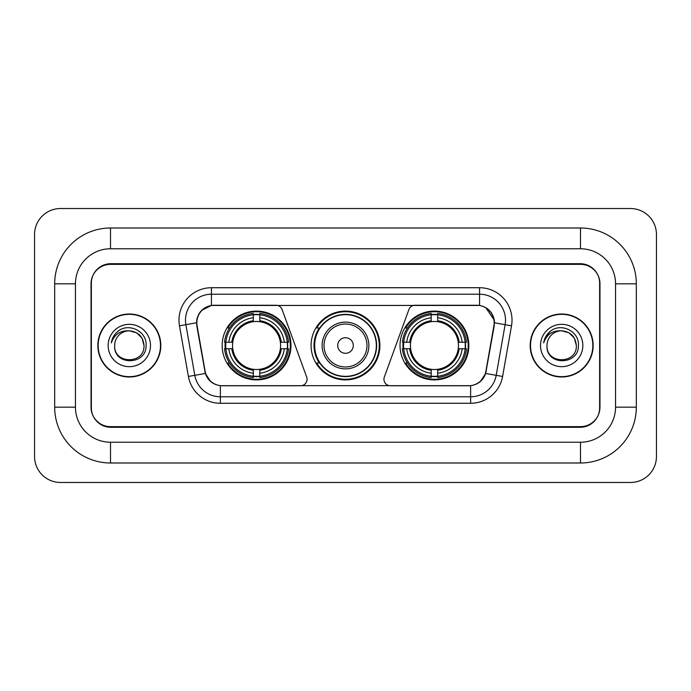 <?xml version="1.0" encoding="UTF-8"?>
<svg xmlns="http://www.w3.org/2000/svg" width="691" height="691" viewBox="0 0 691 691"><rect width="100%" height="100%" fill="white"/><g stroke="black" fill="none" stroke-linecap="round" stroke-linejoin="round"><path stroke-width="1.04" d="M307.063 379.255A6.495 6.495 0 0 1 300.568 385.751L222.381 385.751A17.525 17.525 0 0 1 205.123 371.266L197.108 325.824A17.525 17.525 0 0 1 214.365 305.249L275.994 305.249A6.495 6.495 0 0 1 282.092 309.525L306.666 377.036A6.495 6.495 0 0 1 307.063 379.255M400.029 345.5A34.403 34.403 0 0 0 434.432 379.903A34.403 34.403 0 0 0 468.843 345.5A34.403 34.403 0 0 0 434.432 311.097A34.403 34.403 0 0 0 400.029 345.5M222.156 345.5A34.403 34.403 0 0 0 256.568 379.903A34.403 34.403 0 0 0 290.971 345.5A34.403 34.403 0 0 0 256.568 311.097A34.403 34.403 0 0 0 222.156 345.5M225.249 348.748A31.484 31.484 0 0 1 225.249 342.252M403.121 348.748A31.484 31.484 0 0 1 403.121 342.252M319.346 363.025A31.484 31.484 0 0 1 319.346 327.975M379.903 345.5A34.403 34.403 0 0 1 345.5 379.903A34.403 34.403 0 0 1 311.097 345.5A34.403 34.403 0 0 1 345.5 311.097A34.403 34.403 0 0 1 379.903 345.5M476.635 305.249L415.006 305.249A6.495 6.495 0 0 0 408.908 309.525L384.334 377.036A6.495 6.495 0 0 0 390.432 385.751L468.619 385.751A17.525 17.525 0 0 0 485.877 371.266L493.892 325.824A17.525 17.525 0 0 0 476.635 305.249M580.5 228.004A55.824 55.824 0 0 1 636.325 283.828A55.824 55.824 0 0 0 580.5 228.004L110.5 228.004A55.824 55.824 0 0 0 54.675 283.828A55.824 55.824 0 0 1 110.5 228.004L110.5 248.777L580.5 248.777L110.5 248.777A35.051 35.051 0 0 0 75.449 283.828L75.449 407.172A35.051 35.051 0 0 0 110.5 442.223L580.5 442.223L110.5 442.223L110.5 462.996L580.5 462.996A55.824 55.824 0 0 0 636.325 407.172L636.325 283.828L615.551 283.828A35.051 35.051 0 0 0 580.5 248.777L580.5 228.004M580.5 264.351L110.5 264.351A19.478 19.478 0 0 0 91.031 283.828L91.031 407.172A19.478 19.478 0 0 0 110.5 426.649L580.5 426.649A19.478 19.478 0 0 0 599.969 407.172L599.969 283.828A19.478 19.478 0 0 0 580.5 264.351M636.325 407.172L615.551 407.172L615.551 283.828L615.551 407.172A35.051 35.051 0 0 1 580.5 442.223L580.5 462.996M656.45 234.491A25.964 25.964 0 0 0 630.486 208.527L60.514 208.527A25.964 25.964 0 0 0 34.55 234.491L34.55 456.509A25.964 25.964 0 0 0 60.514 482.473L630.486 482.473A25.964 25.964 0 0 0 656.45 456.509L656.45 234.491M54.675 407.172L75.449 407.172L75.449 283.828L54.675 283.828L54.675 407.172A55.824 55.824 0 0 0 110.5 462.996M97.846 345.5A31.484 31.484 0 0 0 129.329 376.984A31.484 31.484 0 0 0 160.813 345.5A31.484 31.484 0 0 0 129.329 314.016A31.484 31.484 0 0 0 97.846 345.5M530.187 345.5A31.484 31.484 0 0 0 561.671 376.984A31.484 31.484 0 0 0 593.154 345.5A31.484 31.484 0 0 0 561.671 314.016A31.484 31.484 0 0 0 530.187 345.5M196.71 320.183C198.395 312.064 203.301 307.15 211.446 305.448L479.554 305.448C487.682 307.141 492.597 312.056 494.29 320.183L494.22 325.824L485.669 373.468C483.104 380.534 478.086 384.593 470.623 385.664L220.377 385.664C212.932 384.611 207.913 380.542 205.331 373.468L196.78 325.824L196.71 320.183M201.694 310.345L211.446 305.448L211.446 294.219L479.554 294.219A25.964 25.964 0 0 1 505.121 324.692L496.198 375.325A25.964 25.964 0 0 1 470.623 396.781L220.377 396.781A25.964 25.964 0 0 1 194.802 375.325L185.879 324.692A25.964 25.964 0 0 1 211.446 294.219L211.446 287.724L479.554 287.724L479.554 305.448M485.721 307.599L494.29 320.183L494.48 322.818L511.521 325.815L502.59 376.457A32.46 32.46 0 0 1 470.623 403.276L220.377 403.276A32.46 32.46 0 0 1 188.41 376.457L179.479 325.815A32.46 32.46 0 0 1 211.446 287.724M222.053 385.751L220.377 385.664L220.377 403.276M470.623 403.276L470.623 385.664L468.947 385.751M505.121 324.692L496.198 375.325L485.669 373.468L480.426 381.458M210.686 381.562L205.331 373.468L188.41 376.457M486.205 371.266L486.101 371.818M204.899 371.818L204.795 371.266M179.479 325.815L196.52 322.783M599.65 283.18A19.478 19.478 0 0 0 580.172 263.703L110.828 263.703A19.478 19.478 0 0 0 91.35 283.18L91.35 407.82A19.478 19.478 0 0 0 110.828 427.297L580.172 427.297A19.478 19.478 0 0 0 599.65 407.82L599.65 283.18L599.65 407.82M91.35 283.18L91.35 407.82M144.004 345.5C144.903 364.433 113.756 364.433 114.654 345.5C113.289 366.014 146.717 365.539 146.06 345.5C147.2 331.464 128.967 322.369 118.17 331.136C114.352 334.185 112.072 338.124 111.32 342.926C114.343 334.323 120.346 330.289 129.329 330.825L136.663 332.794L142.035 338.167L144.004 345.5C144.903 364.433 113.756 364.433 114.654 345.5C113.756 364.433 144.903 364.433 144.004 345.5L142.035 338.167L136.663 332.794L129.329 330.825L136.663 332.794L142.035 338.167L144.004 345.5L142.035 338.167L136.663 332.794L129.329 330.825L136.663 332.794L142.035 338.167L144.004 345.5C143.132 336.586 138.243 331.697 129.329 330.825A14.675 14.675 0 0 0 114.654 345.5M160.485 345.5A31.164 31.164 0 0 0 129.329 314.336A31.164 31.164 0 0 0 98.165 345.5A31.164 31.164 0 0 0 129.329 376.664A31.164 31.164 0 0 0 160.485 345.5M108.159 345.5A21.171 21.171 0 0 0 129.329 366.671A21.171 21.171 0 0 0 150.491 345.5A21.171 21.171 0 0 0 129.329 324.329A21.171 21.171 0 0 0 108.159 345.5M576.346 345.5C577.244 364.433 546.097 364.433 546.996 345.5C545.631 366.014 579.067 365.539 578.402 345.5C579.542 331.464 561.308 322.369 550.52 331.136C546.702 334.185 544.413 338.124 543.662 342.926C546.685 334.323 552.688 330.289 561.671 330.825L569.013 332.794L574.385 338.167L576.346 345.5C577.244 364.433 546.097 364.433 546.996 345.5C546.097 364.433 577.244 364.433 576.346 345.5L574.385 338.167L569.013 332.794L561.671 330.825L569.013 332.794L574.385 338.167L576.346 345.5L574.385 338.167L569.013 332.794L561.671 330.825L569.013 332.794L574.385 338.167L576.346 345.5C575.473 336.586 570.585 331.697 561.671 330.825A14.675 14.675 0 0 0 546.996 345.5M592.835 345.5A31.164 31.164 0 0 0 561.671 314.336A31.164 31.164 0 0 0 530.515 345.5A31.164 31.164 0 0 0 561.671 376.664A31.164 31.164 0 0 0 592.835 345.5M540.509 345.5A21.171 21.171 0 0 0 561.671 366.671A21.171 21.171 0 0 0 582.841 345.5A21.171 21.171 0 0 0 561.671 324.329A21.171 21.171 0 0 0 540.509 345.5M545.812 336.595L550.502 331.144M259.807 376.232L259.807 377.536A32.201 32.201 0 0 0 288.596 348.748L287.292 348.748A30.896 30.896 0 0 1 259.807 376.232L259.807 373.226A27.916 27.916 0 0 0 284.286 348.748L280.365 348.748A24.021 24.021 0 0 0 259.807 321.704L259.807 314.768A30.896 30.896 0 0 1 287.292 342.252L288.596 342.252A32.201 32.201 0 0 0 259.807 313.464L259.807 314.768M225.836 348.748L224.532 348.748A32.201 32.201 0 0 0 253.321 377.536L253.321 376.232A30.896 30.896 0 0 1 225.836 348.748L228.842 348.748A27.916 27.916 0 0 0 253.321 373.226L253.321 369.296A24.021 24.021 0 0 0 280.365 348.748L281.323 348.748A24.971 24.971 0 0 1 259.807 370.255L259.807 373.226M253.321 314.768L253.321 313.464A32.201 32.201 0 0 0 224.532 342.252L225.836 342.252A30.896 30.896 0 0 1 253.321 314.768L253.321 317.774A27.916 27.916 0 0 0 228.842 342.252L232.763 342.252A24.021 24.021 0 0 0 253.321 369.296L253.321 370.255A24.971 24.971 0 0 1 231.805 348.748L228.842 348.748M225.897 348.748A30.836 30.836 0 0 1 225.897 342.252M259.807 314.837A30.836 30.836 0 0 0 253.321 314.837M287.231 342.252A30.836 30.836 0 0 1 287.231 348.748M287.292 342.252L284.286 342.252A27.916 27.916 0 0 0 259.807 317.774M284.286 348.748L287.292 348.748M253.321 373.226L253.321 376.232M280.365 342.252L284.286 342.252M259.807 369.34L259.807 370.255M253.321 369.296A24.021 24.021 0 0 1 232.763 348.748L231.805 348.748M259.807 376.163A30.836 30.836 0 0 1 253.321 376.163M228.842 342.252L225.836 342.252M253.321 321.661L253.321 317.774M259.807 321.704A24.021 24.021 0 0 0 232.763 342.252L231.805 342.252A24.971 24.971 0 0 1 253.321 320.745M259.807 321.661L259.807 320.745A24.971 24.971 0 0 1 281.323 342.252M229.55 327.975L227.719 327.975A33.755 33.755 0 0 1 290.324 345.5A33.755 33.755 0 0 1 227.719 363.025L229.55 363.025M437.679 376.232L437.679 377.536A32.201 32.201 0 0 0 466.468 348.748L465.164 348.748A30.896 30.896 0 0 1 437.679 376.232L437.679 373.226A27.916 27.916 0 0 0 462.158 348.748L458.237 348.748A24.021 24.021 0 0 0 437.679 321.704L437.679 314.768A30.896 30.896 0 0 1 465.164 342.252L466.468 342.252A32.201 32.201 0 0 0 437.679 313.464L437.679 314.768M403.708 348.748L402.404 348.748A32.201 32.201 0 0 0 431.193 377.536L431.193 376.232A30.896 30.896 0 0 1 403.708 348.748L406.714 348.748A27.916 27.916 0 0 0 431.193 373.226L431.193 369.296A24.021 24.021 0 0 0 458.237 348.748L459.195 348.748A24.971 24.971 0 0 1 437.679 370.255L437.679 373.226M431.193 314.768L431.193 313.464A32.201 32.201 0 0 0 402.404 342.252L403.708 342.252A30.896 30.896 0 0 1 431.193 314.768L431.193 317.774A27.916 27.916 0 0 0 406.714 342.252L410.635 342.252A24.021 24.021 0 0 0 431.193 369.296L431.193 370.255A24.971 24.971 0 0 1 409.677 348.748L406.714 348.748M403.769 348.748A30.836 30.836 0 0 1 403.769 342.252M437.679 314.837A30.836 30.836 0 0 0 431.193 314.837M465.103 342.252A30.836 30.836 0 0 1 465.103 348.748M465.164 342.252L462.158 342.252A27.916 27.916 0 0 0 437.679 317.774M462.158 348.748L465.164 348.748M431.193 373.226L431.193 376.232M458.237 342.252L462.158 342.252M437.679 369.34L437.679 370.255M431.193 369.296A24.021 24.021 0 0 1 410.635 348.748L409.677 348.748M437.679 376.163A30.836 30.836 0 0 1 431.193 376.163M406.714 342.252L403.708 342.252M431.193 321.661L431.193 317.774M437.679 321.704A24.021 24.021 0 0 0 410.635 342.252L409.677 342.252A24.971 24.971 0 0 1 431.193 320.745M437.679 321.661L437.679 320.745A24.971 24.971 0 0 1 459.195 342.252M407.422 327.975L405.582 327.975A33.755 33.755 0 0 1 468.196 345.5A33.755 33.755 0 0 1 405.582 363.025L407.422 363.025M353.291 345.5A7.791 7.791 0 0 0 345.5 337.709A7.791 7.791 0 0 0 337.709 345.5A7.791 7.791 0 0 0 345.5 353.291A7.791 7.791 0 0 0 353.291 345.5M368.873 345.5A23.373 23.373 0 0 0 345.5 322.127A23.373 23.373 0 0 0 322.127 345.5A23.373 23.373 0 0 0 345.5 368.873A23.373 23.373 0 0 0 368.873 345.5A23.373 23.373 0 0 1 345.5 368.873A23.373 23.373 0 0 1 322.127 345.5M376.336 345.5A30.836 30.836 0 0 0 345.5 314.664A30.836 30.836 0 0 0 314.664 345.5A30.836 30.836 0 0 0 345.5 376.336A30.836 30.836 0 0 0 376.336 345.5M379.255 345.5A33.755 33.755 0 0 1 316.651 363.025L319.778 363.025A31.13 31.13 0 0 0 366.092 368.839A31.13 31.13 0 0 0 366.092 322.161A31.13 31.13 0 0 0 319.778 327.975L316.651 327.975A33.755 33.755 0 0 1 379.255 345.5M479.554 287.724A32.46 32.46 0 0 1 511.521 325.815M185.879 324.692A25.964 25.964 0 0 1 185.482 320.183M496.198 375.325L502.59 376.457M259.807 369.296A24.021 24.021 0 0 0 280.365 348.748M253.321 376.457A31.13 31.13 0 0 0 259.807 376.457M287.516 348.748A31.13 31.13 0 0 0 287.516 342.252M259.807 314.543A31.13 31.13 0 0 0 253.321 314.543M437.679 369.296A24.021 24.021 0 0 0 458.237 348.748M431.193 376.457A31.13 31.13 0 0 0 437.679 376.457M465.388 348.748A31.13 31.13 0 0 0 465.388 342.252M437.679 314.543A31.13 31.13 0 0 0 431.193 314.543M366.973 345.5A21.473 21.473 0 0 0 345.5 324.027A21.473 21.473 0 0 0 324.027 345.5A21.473 21.473 0 0 0 345.5 366.973A21.473 21.473 0 0 0 366.973 345.5"/></g></svg>

